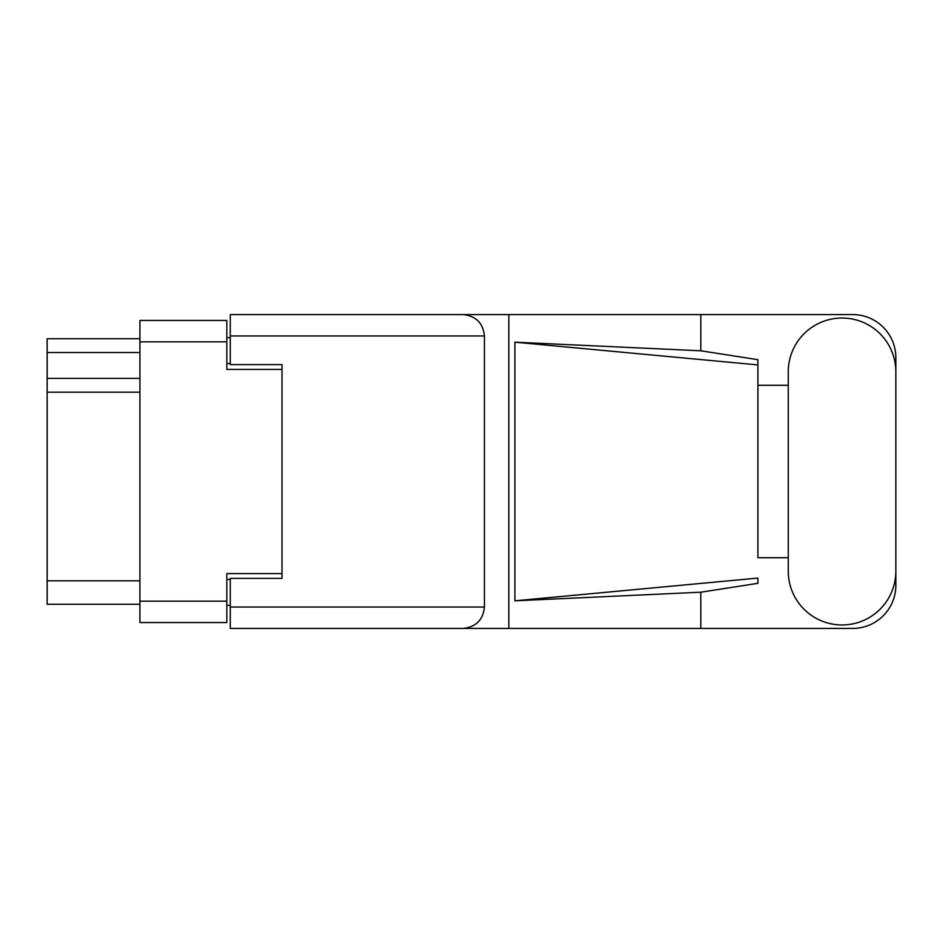 <?xml version="1.0" encoding="UTF-8"?>
<svg xmlns="http://www.w3.org/2000/svg" width="943" height="943" viewBox="0 0 943 943"><rect width="100%" height="100%" fill="white"/><g stroke="black" fill="none" stroke-linecap="round" stroke-linejoin="round"><path stroke-width="1.41" d="M282.004 578.401L282.004 573.58L226.827 573.58L226.827 622.545L139.918 622.545L139.918 320.455L226.827 320.455L226.827 369.42L282.004 369.42L282.004 364.599L282.004 578.401L230.269 578.401L230.269 607.033L484.431 607.033L484.431 335.967L230.269 335.967L230.269 314.585L852.743 314.585A43.107 43.107 0 0 1 895.85 357.692L895.85 385.286M230.269 605.3L226.827 605.3M226.827 337.7L230.269 337.7M139.918 352.529L47.15 352.529L47.15 338.726L139.918 338.726M139.918 604.274L47.15 604.274L47.15 580.817L139.918 580.817M139.918 392.182L47.15 392.182L47.15 580.817M47.15 352.529L47.15 378.391L139.918 378.391M47.15 392.182L47.15 378.391M788.254 571.163A53.798 53.798 0 0 0 842.052 624.961A53.798 53.798 0 0 0 895.85 571.163L895.85 371.837A53.798 53.798 0 0 0 842.052 318.039A53.798 53.798 0 0 0 788.254 371.837L788.254 571.163M484.431 607.033C483.075 619.928 475.944 627.048 463.048 628.415L852.743 628.415A43.107 43.107 0 0 0 895.85 585.308L895.85 557.714M788.254 557.714L757.901 557.714L757.901 364.917L757.901 557.714M514.913 342.179L757.901 364.917L757.901 359.672L700.802 350.796L514.913 342.179L514.913 600.821L757.901 578.083L757.901 583.328L700.802 592.204L700.802 628.415M514.913 600.821L700.802 592.204M700.802 350.796L700.802 314.585M463.048 628.415L230.269 628.415L508.819 628.415L508.819 314.585L230.269 314.585M757.901 385.286L788.254 385.286M282.004 364.599L230.269 364.599L230.269 335.967M230.269 628.415L230.269 607.033M463.048 314.585C475.944 315.952 483.075 323.072 484.431 335.967M139.918 601.163L226.827 601.163M226.827 341.837L139.918 341.837M226.827 579.438L230.269 579.438M230.269 363.562L226.827 363.562"/></g></svg>
